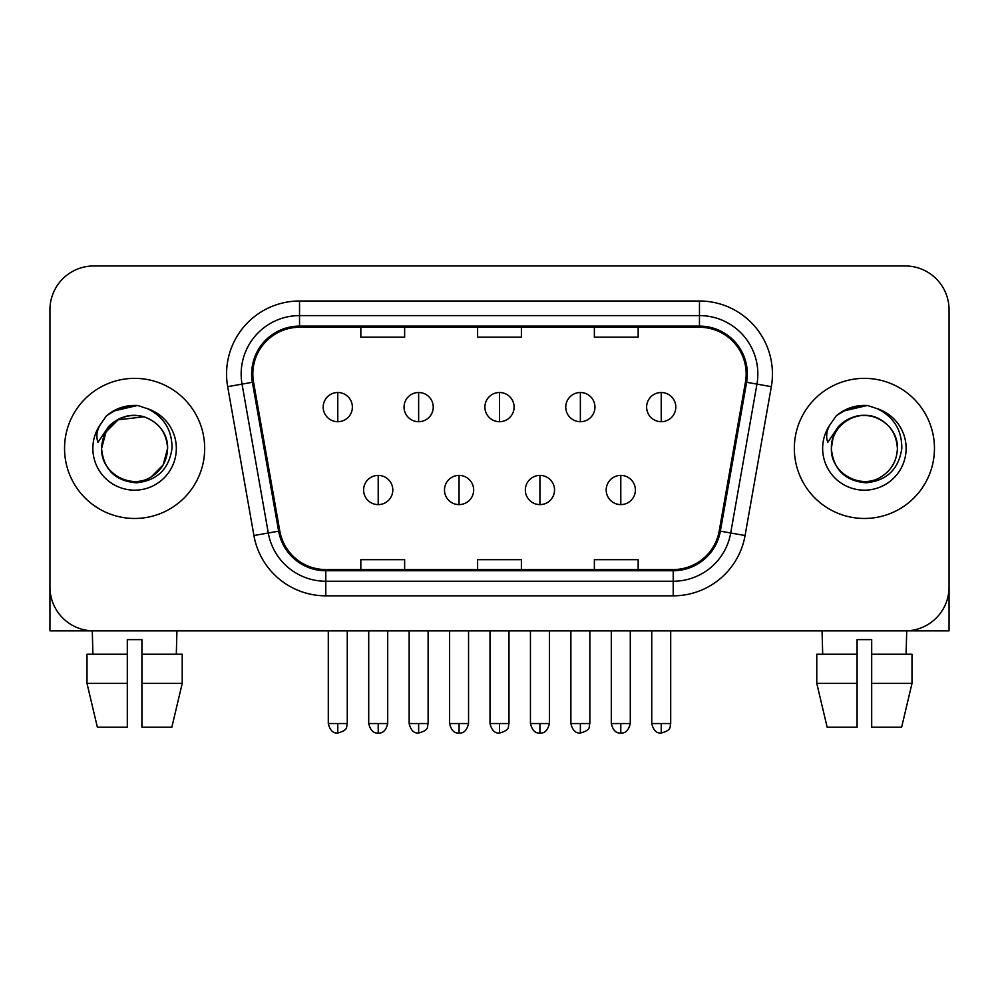 <?xml version="1.0" encoding="UTF-8"?>
<svg xmlns="http://www.w3.org/2000/svg" width="999" height="999" viewBox="0 0 999 999"><rect width="100%" height="100%" fill="white"/><g stroke="black" fill="none" stroke-linecap="round" stroke-linejoin="round"><path stroke-width="1.5" d="M64.548 448.414A70.055 70.055 0 0 0 134.603 518.469A70.055 70.055 0 0 0 204.67 448.414A70.055 70.055 0 0 0 134.603 378.359A70.055 70.055 0 0 0 64.548 448.414A70.055 70.055 0 0 0 134.603 518.469A70.055 70.055 0 0 0 204.67 448.414A70.055 70.055 0 0 0 134.603 378.359A70.055 70.055 0 0 0 64.548 448.414M794.33 448.414A70.055 70.055 0 0 0 864.397 518.469A70.055 70.055 0 0 0 934.452 448.414A70.055 70.055 0 0 0 864.397 378.359A70.055 70.055 0 0 0 794.33 448.414A70.055 70.055 0 0 0 864.397 518.469A70.055 70.055 0 0 0 934.452 448.414A70.055 70.055 0 0 0 864.397 378.359A70.055 70.055 0 0 0 794.33 448.414M252.834 373.976A46.703 46.703 0 0 1 299.538 327.272L699.462 327.272A46.703 46.703 0 0 1 745.454 382.093L719.205 530.968A46.703 46.703 0 0 1 673.214 569.555L325.786 569.555A46.703 46.703 0 0 1 279.795 530.968L253.546 382.093A46.703 46.703 0 0 1 252.834 373.976M251.661 373.976A47.877 47.877 0 0 0 252.385 382.292L278.646 531.168A47.877 47.877 0 0 0 325.786 570.729L673.214 570.729A47.877 47.877 0 0 0 720.354 531.168L746.615 382.292A47.877 47.877 0 0 0 699.462 326.099L299.538 326.099A47.877 47.877 0 0 0 251.661 373.976M227.672 386.65A72.977 72.977 0 0 1 299.538 300.999L699.462 300.999A72.977 72.977 0 0 1 771.328 386.65L745.079 535.526A72.977 72.977 0 0 1 673.214 595.829L325.786 595.829A72.977 72.977 0 0 1 253.921 535.526L227.672 386.65L242.045 384.116A58.379 58.379 0 0 1 299.538 315.597L699.462 315.597A58.379 58.379 0 0 1 756.955 384.116L730.706 532.991A58.379 58.379 0 0 1 673.214 581.231L325.786 581.231A58.379 58.379 0 0 1 268.294 532.991L242.045 384.116A58.379 58.379 0 0 1 241.159 373.976M949.05 309.752A43.781 43.781 0 0 0 905.269 265.971L93.731 265.971A43.781 43.781 0 0 0 49.95 309.752L49.95 587.075A43.781 43.781 0 0 0 93.731 630.856L905.269 630.856A43.781 43.781 0 0 0 949.05 587.075L949.05 309.752L949.05 630.856L779.744 630.856M477.609 327.272L477.609 337.15L521.391 337.15L521.391 327.272M360.839 327.272L360.839 337.15L404.632 337.15L404.632 327.272M594.368 327.272L594.368 337.15L638.161 337.15L638.161 327.272M521.391 569.555L521.391 559.677L477.609 559.677L477.609 569.555M404.632 569.555L404.632 559.677L360.839 559.677L360.839 569.555M638.161 569.555L638.161 559.677L594.368 559.677L594.368 569.555M49.95 309.752L49.95 587.075M905.269 265.971L93.731 265.971M93.731 630.856L905.269 630.856M337.774 392.507A14.598 14.598 0 0 0 323.189 407.105A14.598 14.598 0 0 0 337.774 421.703A14.598 14.598 0 0 0 352.372 407.105A14.598 14.598 0 0 0 337.774 392.507L337.774 421.703A14.598 14.598 0 0 0 352.372 407.105A14.598 14.598 0 0 0 337.774 392.507M378.209 475.412A14.598 14.598 0 0 0 363.611 490.01A14.598 14.598 0 0 0 378.209 504.607A14.598 14.598 0 0 0 392.807 490.01A14.598 14.598 0 0 0 378.209 475.412L378.209 504.607A14.598 14.598 0 0 0 392.807 490.01A14.598 14.598 0 0 0 378.209 475.412M418.643 392.507A14.598 14.598 0 0 0 404.046 407.105A14.598 14.598 0 0 0 418.643 421.703A14.598 14.598 0 0 0 433.241 407.105A14.598 14.598 0 0 0 418.643 392.507L418.643 421.703A14.598 14.598 0 0 0 433.241 407.105A14.598 14.598 0 0 0 418.643 392.507M499.5 392.507A14.598 14.598 0 0 0 484.902 407.105A14.598 14.598 0 0 0 499.5 421.703A14.598 14.598 0 0 0 514.098 407.105A14.598 14.598 0 0 0 499.5 392.507L499.5 421.703A14.598 14.598 0 0 0 514.098 407.105A14.598 14.598 0 0 0 499.5 392.507M580.357 392.507A14.598 14.598 0 0 0 565.759 407.105A14.598 14.598 0 0 0 580.357 421.703A14.598 14.598 0 0 0 594.954 407.105A14.598 14.598 0 0 0 580.357 392.507L580.357 421.703A14.598 14.598 0 0 0 594.954 407.105A14.598 14.598 0 0 0 580.357 392.507M661.226 392.507A14.598 14.598 0 0 0 646.628 407.105A14.598 14.598 0 0 0 661.226 421.703A14.598 14.598 0 0 0 675.811 407.105A14.598 14.598 0 0 0 661.226 392.507L661.226 421.703A14.598 14.598 0 0 0 675.811 407.105A14.598 14.598 0 0 0 661.226 392.507M459.065 475.412A14.598 14.598 0 0 0 444.48 490.01A14.598 14.598 0 0 0 459.065 504.607A14.598 14.598 0 0 0 473.663 490.01A14.598 14.598 0 0 0 459.065 475.412L459.065 504.607A14.598 14.598 0 0 0 473.663 490.01A14.598 14.598 0 0 0 459.065 475.412M539.935 475.412A14.598 14.598 0 0 0 525.337 490.01A14.598 14.598 0 0 0 539.935 504.607A14.598 14.598 0 0 0 554.52 490.01A14.598 14.598 0 0 0 539.935 475.412L539.935 504.607A14.598 14.598 0 0 0 554.52 490.01A14.598 14.598 0 0 0 539.935 475.412M620.791 475.412A14.598 14.598 0 0 0 606.193 490.01A14.598 14.598 0 0 0 620.791 504.607A14.598 14.598 0 0 0 635.389 490.01A14.598 14.598 0 0 0 620.791 475.412L620.791 504.607A14.598 14.598 0 0 0 635.389 490.01A14.598 14.598 0 0 0 620.791 475.412M103.134 438.499L101.573 448.414C103.584 469.505 115.16 480.981 136.301 482.817C157.08 480.656 168.981 469.193 172.003 448.414C172.153 430.207 164.023 416.995 147.64 408.753L137.787 405.507C125.886 404.807 115.397 408.304 106.319 415.996L100.362 424.525C96.741 430.644 95.941 436.575 97.977 442.332L108.604 426.573C118.506 416.67 130.295 413.411 143.956 416.77A32.992 32.992 0 0 0 103.134 438.499M101.611 448.414L106.031 431.918L118.107 419.842L143.968 416.783C158.691 422.015 166.571 432.567 167.595 448.414C167.158 460.851 161.651 470.379 151.099 476.985C130.532 490.159 100.487 472.814 101.611 448.414C102.06 435.976 107.555 426.448 118.107 419.842C138.674 406.668 168.731 424.013 167.595 448.414L163.174 464.91L151.099 476.985M107.542 414.96L118.906 408.354M121.741 407.355L133.978 405.394M137.512 405.482L113.087 411.151L106.406 415.921L113.087 411.151L134.94 405.382L113.087 411.151L106.406 415.921L113.087 411.151L134.94 405.382M832.929 438.499L831.355 448.414C833.378 469.505 844.954 480.981 866.096 482.817C886.862 480.656 898.763 469.193 901.797 448.414C901.935 430.207 893.818 416.995 877.434 408.753L867.569 405.507C855.668 404.807 845.179 408.304 836.101 415.996L830.157 424.525C826.523 430.644 825.736 436.575 827.771 442.332L838.398 426.573C848.301 416.67 860.077 413.411 873.75 416.77A32.992 32.992 0 0 0 832.929 438.499M873.75 416.77C888.486 422.015 896.365 432.567 897.389 448.414C896.94 460.851 891.445 470.379 880.893 476.985C860.326 490.159 830.269 472.814 831.405 448.414C831.842 435.976 837.349 426.448 847.901 419.842C868.468 406.668 898.513 424.013 897.389 448.414C896.94 435.976 891.445 426.448 880.893 419.842C860.326 406.668 830.269 424.013 831.405 448.414M837.337 414.96L848.7 408.354M851.523 407.355L863.76 405.394M867.307 405.482L842.881 411.151L836.188 415.921L842.881 411.151L864.734 405.382L842.881 411.151L836.188 415.921L842.881 411.151L864.734 405.382M49.95 572.477L49.95 630.856L219.256 630.856M87 654.22L87 683.403L97.365 727.197L87 683.403L87 654.22L127.31 654.22L127.31 639.622L141.908 639.622L141.908 654.22L182.218 654.22L182.218 683.403L171.84 727.197L182.218 683.403L141.908 683.403L141.908 654.22M176.935 630.856L176.299 654.22M127.31 654.22L127.31 727.197L97.365 727.197M87 683.403L127.31 683.403M171.84 727.197L141.908 727.197L141.908 683.403M92.283 630.856L92.907 654.22M816.782 654.22L816.782 683.403L827.16 727.197L816.782 683.403L816.782 654.22L857.092 654.22L857.092 639.622L871.69 639.622L871.69 654.22L912 654.22L912 683.403L901.635 727.197L912 683.403L871.69 683.403L871.69 654.22M906.717 630.856L906.093 654.22M857.092 654.22L857.092 727.197L827.16 727.197M816.782 683.403L857.092 683.403M901.635 727.197L871.69 727.197L871.69 683.403M822.065 630.856L822.701 654.22M699.462 300.999L699.462 326.099M242.045 384.116L252.385 382.292M325.786 595.829L325.786 570.729M673.214 570.729L673.214 595.829M720.354 531.168L745.079 535.526M253.921 535.526L278.646 531.168M746.615 382.292L771.328 386.65M299.538 300.999L299.538 326.099M337.774 723.551L328.296 723.551C329.945 730.306 333.104 733.478 337.774 733.029L337.774 723.551L347.265 723.551L347.265 630.856M378.209 723.551L368.718 723.551C370.379 730.306 373.539 733.478 378.209 733.029L378.209 723.551L387.699 723.551L387.699 630.856M418.643 723.551L409.153 723.551C410.814 730.306 413.973 733.478 418.643 733.029L418.643 723.551L428.121 723.551L428.121 630.856M499.5 723.551L490.01 723.551C491.67 730.306 494.83 733.478 499.5 733.029L499.5 723.551L508.991 723.551L508.991 630.856M580.357 723.551L570.879 723.551C572.527 730.306 575.686 733.478 580.357 733.029L580.357 723.551L589.847 723.551L589.847 630.856M661.226 723.551L651.735 723.551C653.396 730.306 656.555 733.478 661.226 733.029L661.226 723.551L670.704 723.551L670.704 630.856M459.065 723.551L449.587 723.551C451.236 730.306 454.395 733.478 459.065 733.029L459.065 723.551L468.556 723.551L468.556 630.856M539.935 723.551L530.444 723.551C532.105 730.306 535.264 733.478 539.935 733.029L539.935 723.551L549.413 723.551L549.413 630.856M620.791 723.551L611.301 723.551C612.961 730.306 616.121 733.478 620.791 733.029L620.791 723.551L630.282 723.551L630.282 630.856M100.362 424.525A41.758 41.758 0 0 0 134.603 490.172A41.758 41.758 0 0 0 147.64 408.753M830.157 424.525A41.758 41.758 0 0 0 864.397 490.172A41.758 41.758 0 0 0 877.434 408.753M328.296 723.551L328.296 630.856M347.265 723.551C345.929 726.485 349.288 729.832 337.774 733.029M368.718 723.551L368.718 630.856M387.699 723.551C386.039 730.306 382.879 733.478 378.209 733.029M409.153 723.551L409.153 630.856M428.121 723.551C426.785 726.485 430.157 729.832 418.643 733.029M490.01 723.551L490.01 630.856M508.991 723.551C507.642 726.485 511.013 729.832 499.5 733.029M570.879 723.551L570.879 630.856M589.847 723.551C588.511 726.485 591.87 729.832 580.357 733.029M651.735 723.551L651.735 630.856M670.704 723.551C669.367 726.485 672.739 729.832 661.226 733.029M449.587 723.551L449.587 630.856M468.556 723.551C466.895 730.306 463.736 733.478 459.065 733.029M530.444 723.551L530.444 630.856M549.413 723.551C547.764 730.306 544.605 733.478 539.935 733.029M611.301 723.551L611.301 630.856M630.282 723.551C628.621 730.306 625.461 733.478 620.791 733.029"/></g></svg>

